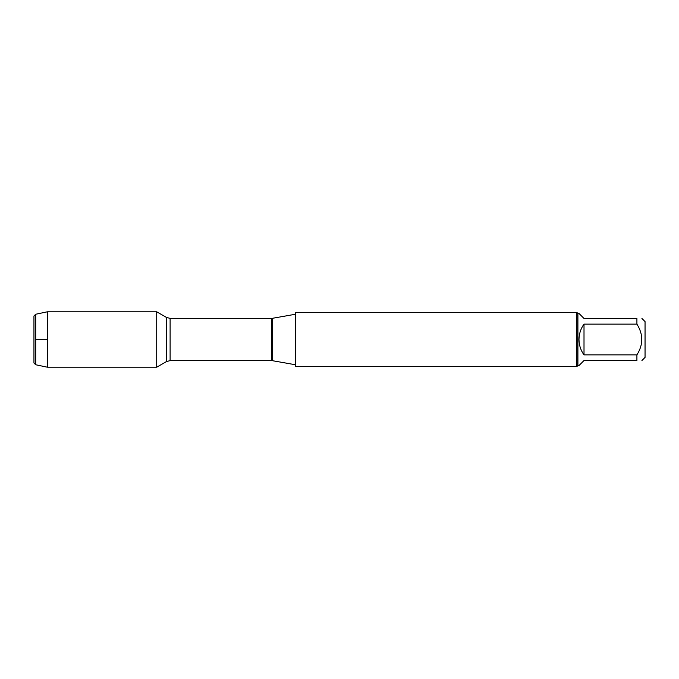 <?xml version="1.0" encoding="UTF-8"?>
<svg xmlns="http://www.w3.org/2000/svg" width="679" height="679" viewBox="0 0 679 679"><rect width="100%" height="100%" fill="white"/><g stroke="black" fill="none" stroke-linecap="round" stroke-linejoin="round"><path stroke-width="1.02" d="M295.331 339.5L295.331 366.626L576.819 366.626L576.819 312.374L295.331 312.374L295.331 339.5M47.343 367.195L156.713 367.195L156.713 311.805L156.713 367.195L166.372 361.618L166.372 317.382L156.713 311.805L47.343 311.805L47.343 339.5L35.698 339.5L35.698 364.75L47.343 367.195L47.343 339.5L35.698 339.5L35.698 314.25L47.343 311.805M641.927 318.476L645.05 321.591L645.05 357.409L641.927 360.524M584.008 360.524L578.992 365.548L577.905 365.548L577.905 313.452L578.992 313.452L584.008 318.476L636.91 318.476C643.386 318.476 643.386 318.476 636.91 318.476L636.91 324.129C643.386 334.374 643.386 344.626 636.91 354.871L636.91 360.524C643.386 360.524 643.386 360.524 636.91 360.524L584.008 360.524M584.008 324.129C580.715 328.721 579.043 333.847 578.992 339.5C579.043 345.153 580.715 350.279 584.008 354.871L584.008 324.129L636.91 324.129M584.008 354.871L636.91 354.871M35.698 364.75L33.95 363.002L33.95 315.998L35.698 314.25M272.661 360.736L271.362 360.617L271.362 318.383L272.661 318.264L272.661 360.736L295.331 364.733M271.362 318.383L170.106 318.383L170.106 360.617L166.372 361.618M272.661 318.264L295.331 314.267M271.362 360.617L170.106 360.617M170.106 318.383L166.372 317.382M577.905 313.452L576.819 312.374M577.905 365.548L576.819 366.626"/></g></svg>
